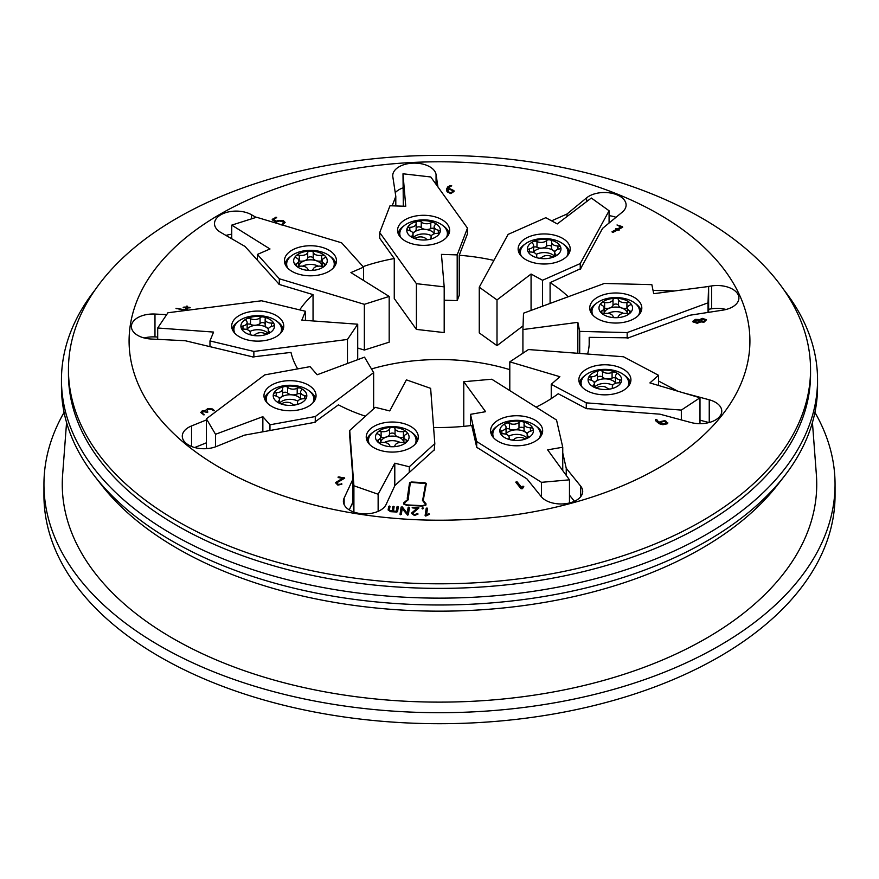<?xml version="1.0" encoding="UTF-8"?>
<svg xmlns="http://www.w3.org/2000/svg" width="879" height="879" viewBox="0 0 879 879"><rect width="100%" height="100%" fill="white"/><g stroke="black" fill="none" stroke-linecap="round" stroke-linejoin="round"><path stroke-width="1.32" d="M509.798 369.652A149.815 86.494 0 0 0 371.476 368.971M94.394 475.836L101.129 484.527A370.674 214.004 0 0 0 701.607 548.485A370.674 214.004 0 0 0 777.871 484.527L784.606 475.836A378.047 218.267 180 0 1 706.815 541.068A378.047 218.267 180 0 1 94.394 475.836A378.047 218.267 180 0 1 61.453 386.727L61.453 379.871A378.047 218.267 180 0 1 95.163 289.784M66.562 422.513L62.618 474.858A377.234 217.794 0 0 0 287.598 683.686A377.234 217.794 0 0 0 706.244 638.33A377.234 217.794 0 0 0 816.382 474.858L812.438 422.513M510.875 439.885A16.8 9.702 180 0 1 503.755 437.006A16.8 9.702 180 0 1 500.074 432.457A2.802 1.615 0 0 0 500.689 433.215A2.802 1.615 0 0 0 502.854 433.797A6.296 3.637 180 0 1 509.183 437.434A6.296 3.637 180 0 1 509.084 438.083A2.802 1.615 0 0 0 509.04 438.368A2.802 1.615 0 0 0 509.688 439.412A2.802 1.615 0 0 0 510.875 439.885A2.802 1.615 0 0 0 514.27 439.17A6.296 3.637 180 0 1 523.818 438.203A2.802 1.615 0 0 0 527.422 438.203A16.8 9.702 180 0 1 510.875 439.885M493.844 438.05A23.799 13.745 180 0 1 492.822 434.072A23.799 13.745 180 0 1 508.48 421.162A23.799 13.745 180 0 1 534.861 425.238A23.799 13.745 180 0 1 540.431 434.072A23.799 13.745 180 0 1 539.409 438.05M529.499 424.535A16.8 9.702 180 0 1 533.168 429.084A16.8 9.702 180 0 1 527.422 438.203A2.802 1.615 0 0 0 528.422 436.962A2.802 1.615 0 0 0 528.037 436.149A6.296 3.637 180 0 1 527.18 434.314A6.296 3.637 180 0 1 531.356 430.897A2.802 1.615 0 0 0 533.212 429.37A2.802 1.615 0 0 0 533.168 429.084A2.802 1.615 0 0 0 530.4 427.754A6.296 3.637 180 0 1 525.543 426.458A6.296 3.637 180 0 1 524.071 424.117A6.296 3.637 180 0 1 524.17 423.469A2.802 1.615 0 0 0 524.214 423.173A2.802 1.615 0 0 0 522.368 421.656A2.802 1.615 0 0 0 518.984 422.37A6.296 3.637 180 0 1 509.435 423.348A2.802 1.615 0 0 0 505.821 423.337A2.802 1.615 0 0 0 504.821 424.579A2.802 1.615 0 0 0 505.205 425.392A6.296 3.637 180 0 1 506.062 427.227A6.296 3.637 180 0 1 501.887 430.655A2.802 1.615 0 0 0 500.03 432.182A2.802 1.615 0 0 0 500.074 432.457A16.8 9.702 180 0 1 505.821 423.337A16.8 9.702 180 0 1 522.368 421.656A16.8 9.702 180 0 1 529.499 424.535M540.431 434.072L540.431 436.489A23.799 13.745 180 0 1 540.42 436.885M527.554 433.083A6.296 3.637 180 0 1 525.543 432.171A6.296 3.637 180 0 1 524.071 429.831L524.071 424.117M527.158 438.324A11.548 6.669 0 0 0 525.477 436.775A11.548 6.669 0 0 0 508.787 436.16M527.235 433.852A11.548 6.669 0 0 0 525.477 432.204A11.548 6.669 0 0 0 505.777 434.204M369.488 444.334A23.799 13.745 180 0 1 368.466 440.357A23.799 13.745 180 0 1 392.265 426.612A23.799 13.745 180 0 1 416.075 440.357L416.075 442.774A23.799 13.745 180 0 1 416.064 443.159M368.477 443.159A23.799 13.745 180 0 1 368.466 442.774L368.466 440.357M416.075 440.357A23.799 13.745 180 0 1 415.053 444.334M377.717 441.906A16.8 9.702 180 0 1 375.465 437.05A16.8 9.702 180 0 1 377.717 432.204A2.802 1.615 0 0 0 377.344 433.017A2.802 1.615 0 0 0 378.355 434.259A6.296 3.637 180 0 1 380.629 437.05A6.296 3.637 180 0 1 378.355 439.852A2.802 1.615 0 0 0 377.344 441.093A2.802 1.615 0 0 0 377.717 441.906A2.802 1.615 0 0 0 381.112 442.609A6.296 3.637 180 0 1 389.507 445.411A2.802 1.615 0 0 0 392.265 446.752A16.8 9.702 180 0 1 377.717 441.906M409.076 437.05A16.8 9.702 180 0 1 406.823 441.906A16.8 9.702 180 0 1 392.265 446.752A2.802 1.615 0 0 0 395.034 445.411A6.296 3.637 180 0 1 403.428 442.609A2.802 1.615 0 0 0 406.823 441.906A2.802 1.615 0 0 0 407.197 441.093A2.802 1.615 0 0 0 406.186 439.852A6.296 3.637 180 0 1 403.911 437.05A6.296 3.637 180 0 1 406.186 434.259A2.802 1.615 0 0 0 407.197 433.017A2.802 1.615 0 0 0 406.823 432.204A2.802 1.615 0 0 0 403.428 431.501A6.296 3.637 180 0 1 395.034 428.699A2.802 1.615 0 0 0 392.265 427.359A2.802 1.615 0 0 0 389.507 428.699A6.296 3.637 180 0 1 381.112 431.501A2.802 1.615 0 0 0 377.717 432.204A16.8 9.702 180 0 1 392.265 427.359A16.8 9.702 180 0 1 406.823 432.204A16.8 9.702 180 0 1 409.076 437.05M403.911 442.686L403.911 437.05M403.824 442.675A11.548 6.669 0 0 0 392.265 436.105A11.548 6.669 0 0 0 380.717 442.675M400.11 442.445A11.548 6.669 0 0 0 384.431 442.445M266.216 401.824A23.799 13.745 180 0 1 266.205 401.428L266.205 399.022A23.799 13.745 180 0 1 271.776 390.188A23.799 13.745 180 0 1 298.157 386.101A23.799 13.745 180 0 1 313.814 399.022A23.799 13.745 180 0 1 312.792 402.989M267.227 402.989A23.799 13.745 180 0 1 266.205 399.022M273.468 394.034A16.8 9.702 180 0 1 277.138 389.485A16.8 9.702 180 0 1 284.269 386.606A2.802 1.615 0 0 0 283.082 387.079A2.802 1.615 0 0 0 282.423 388.122A2.802 1.615 0 0 0 282.467 388.408A6.296 3.637 180 0 1 282.566 389.056A6.296 3.637 180 0 1 276.237 392.693A2.802 1.615 0 0 0 274.083 393.276A2.802 1.615 0 0 0 273.468 394.034A2.802 1.615 0 0 0 273.424 394.308A2.802 1.615 0 0 0 275.281 395.836A6.296 3.637 180 0 1 279.456 399.264A6.296 3.637 180 0 1 278.599 401.099A2.802 1.615 0 0 0 278.214 401.912A2.802 1.615 0 0 0 279.214 403.153A16.8 9.702 180 0 1 273.468 394.034M302.881 401.956A16.8 9.702 180 0 1 295.762 404.834A16.8 9.702 180 0 1 279.214 403.153A2.802 1.615 0 0 0 282.818 403.142A6.296 3.637 180 0 1 292.366 404.109A2.802 1.615 0 0 0 295.762 404.834A2.802 1.615 0 0 0 297.596 403.318A2.802 1.615 0 0 0 297.552 403.021A6.296 3.637 180 0 1 297.454 402.373A6.296 3.637 180 0 1 298.926 400.033A6.296 3.637 180 0 1 303.782 398.736A2.802 1.615 0 0 0 306.562 397.396A2.802 1.615 0 0 0 306.606 397.121A2.802 1.615 0 0 0 304.749 395.594A6.296 3.637 180 0 1 300.574 392.177A6.296 3.637 180 0 1 301.431 390.342A2.802 1.615 0 0 0 301.816 389.529A2.802 1.615 0 0 0 300.816 388.287A2.802 1.615 0 0 0 297.201 388.287A6.296 3.637 180 0 1 287.653 387.32A2.802 1.615 0 0 0 284.269 386.606A16.8 9.702 180 0 1 300.816 388.287A16.8 9.702 180 0 1 306.562 397.396A16.8 9.702 180 0 1 302.881 401.956M300.574 393.902A2.802 1.615 0 0 0 297.201 394.012A6.296 3.637 180 0 1 287.653 393.034A2.802 1.615 0 0 0 283.082 392.792A2.802 1.615 0 0 0 282.566 393.32M300.86 399.143A11.548 6.669 0 0 0 281.159 397.143A11.548 6.669 0 0 0 279.401 398.791M297.849 401.11A11.548 6.669 0 0 0 281.159 401.714A11.548 6.669 0 0 0 279.478 403.263L279.456 399.264M233.913 332.207A23.799 13.745 180 0 1 233.902 331.822L233.902 329.405A23.799 13.745 180 0 1 253.57 315.869A23.799 13.745 180 0 1 281.511 329.405A23.799 13.745 180 0 1 280.489 333.383M234.924 333.383A23.799 13.745 180 0 1 233.902 329.405M246.9 318.67A16.8 9.702 180 0 1 254.789 316.55A16.8 9.702 180 0 1 263.447 316.989A2.802 1.615 0 0 0 262.008 316.912A2.802 1.615 0 0 0 260.063 317.704A6.296 3.637 180 0 1 250.515 318.681A2.802 1.615 0 0 0 248.219 318.319A2.802 1.615 0 0 0 246.9 318.67A2.802 1.615 0 0 0 245.9 319.912A2.802 1.615 0 0 0 246.285 320.725A6.296 3.637 180 0 1 247.142 322.56A6.296 3.637 180 0 1 242.967 325.988A2.802 1.615 0 0 0 241.11 327.504A2.802 1.615 0 0 0 241.154 327.79A16.8 9.702 180 0 1 246.9 318.67M260.623 335.657A16.8 9.702 180 0 1 251.954 335.218A16.8 9.702 180 0 1 241.154 327.79A2.802 1.615 0 0 0 243.933 329.12A6.296 3.637 180 0 1 250.262 332.756A6.296 3.637 180 0 1 250.163 333.405A2.802 1.615 0 0 0 250.119 333.701A2.802 1.615 0 0 0 251.954 335.218A2.802 1.615 0 0 0 255.349 334.503A6.296 3.637 180 0 1 259.723 332.723A6.296 3.637 180 0 1 264.898 333.526A2.802 1.615 0 0 0 268.502 333.537A2.802 1.615 0 0 0 269.501 332.295A2.802 1.615 0 0 0 269.128 331.482A6.296 3.637 180 0 1 268.26 329.647A6.296 3.637 180 0 1 272.435 326.219A2.802 1.615 0 0 0 274.292 324.703A2.802 1.615 0 0 0 274.248 324.417A2.802 1.615 0 0 0 271.479 323.076A6.296 3.637 180 0 1 265.15 319.44A6.296 3.637 180 0 1 265.249 318.791A2.802 1.615 0 0 0 265.293 318.506A2.802 1.615 0 0 0 263.447 316.989A16.8 9.702 180 0 1 274.248 324.417A16.8 9.702 180 0 1 268.502 333.537A16.8 9.702 180 0 1 260.623 335.657M265.15 323.703A2.802 1.615 0 0 0 262.008 322.626A2.802 1.615 0 0 0 260.063 323.417A6.296 3.637 180 0 1 250.515 324.395A2.802 1.615 0 0 0 248.219 324.032A2.802 1.615 0 0 0 247.142 324.285M268.315 329.185A11.548 6.669 0 0 0 255.701 325.252A11.548 6.669 0 0 0 246.856 329.526M268.26 329.647L268.26 333.635A11.548 6.669 0 0 0 255.701 329.823A11.548 6.669 0 0 0 249.867 331.493M399.802 236.429A23.799 13.745 180 0 1 399.791 236.044L399.791 233.627A23.799 13.745 180 0 1 419.459 220.091A23.799 13.745 180 0 1 445.961 228.925A23.799 13.745 180 0 1 447.4 233.627A23.799 13.745 180 0 1 446.378 237.605M400.813 237.605A23.799 13.745 180 0 1 399.791 233.627M434.391 222.892A16.8 9.702 180 0 1 439.379 227.013A16.8 9.702 180 0 1 440.137 232.012A2.802 1.615 0 0 0 440.181 231.726A2.802 1.615 0 0 0 440.016 231.177A2.802 1.615 0 0 0 438.324 230.21A6.296 3.637 180 0 1 434.149 226.782A6.296 3.637 180 0 1 435.017 224.947A2.802 1.615 0 0 0 435.391 224.134A2.802 1.615 0 0 0 435.226 223.585A2.802 1.615 0 0 0 434.391 222.892A2.802 1.615 0 0 0 430.787 222.903A6.296 3.637 180 0 1 421.239 221.926A2.802 1.615 0 0 0 417.844 221.211A16.8 9.702 180 0 1 434.391 222.892M407.801 233.649A16.8 9.702 180 0 1 407.043 228.639A16.8 9.702 180 0 1 417.844 221.211A2.802 1.615 0 0 0 416.009 222.728A2.802 1.615 0 0 0 416.053 223.013A6.296 3.637 180 0 1 416.152 223.673A6.296 3.637 180 0 1 409.823 227.309A2.802 1.615 0 0 0 407.043 228.639A2.802 1.615 0 0 0 407.01 228.925A2.802 1.615 0 0 0 408.856 230.441A6.296 3.637 180 0 1 412.658 232.627A6.296 3.637 180 0 1 413.031 233.869A6.296 3.637 180 0 1 412.174 235.704A2.802 1.615 0 0 0 411.79 236.517A2.802 1.615 0 0 0 412.789 237.759A2.802 1.615 0 0 0 416.404 237.748A6.296 3.637 180 0 1 425.952 238.725A2.802 1.615 0 0 0 429.337 239.44A2.802 1.615 0 0 0 431.182 237.923A2.802 1.615 0 0 0 431.139 237.638A6.296 3.637 180 0 1 431.04 236.989A6.296 3.637 180 0 1 437.368 233.342A2.802 1.615 0 0 0 440.137 232.012A16.8 9.702 180 0 1 429.337 239.44A16.8 9.702 180 0 1 412.789 237.759A16.8 9.702 180 0 1 407.801 233.649M434.149 228.507A2.802 1.615 0 0 0 430.787 228.617A6.296 3.637 180 0 1 421.239 227.639A2.802 1.615 0 0 0 418.536 226.837A2.802 1.615 0 0 0 416.152 227.925M521.39 256.25A23.799 13.745 180 0 1 520.368 252.284A23.799 13.745 180 0 1 521.807 247.581A23.799 13.745 180 0 1 548.309 238.747A23.799 13.745 180 0 1 567.977 252.284L567.977 254.69A23.799 13.745 180 0 1 567.966 255.086M567.977 252.284A23.799 13.745 180 0 1 566.955 256.25M560.714 247.296A16.8 9.702 180 0 1 559.956 252.295A16.8 9.702 180 0 1 554.968 256.415A2.802 1.615 0 0 0 555.803 255.723A2.802 1.615 0 0 0 555.967 255.174A2.802 1.615 0 0 0 555.594 254.361A6.296 3.637 180 0 1 554.726 252.526A6.296 3.637 180 0 1 558.901 249.098A2.802 1.615 0 0 0 560.593 248.131A2.802 1.615 0 0 0 560.758 247.57A2.802 1.615 0 0 0 560.714 247.296A2.802 1.615 0 0 0 557.945 245.955A6.296 3.637 180 0 1 551.616 242.318A6.296 3.637 180 0 1 551.715 241.67A2.802 1.615 0 0 0 551.759 241.384A2.802 1.615 0 0 0 549.913 239.868A16.8 9.702 180 0 1 560.714 247.296M528.378 245.659A16.8 9.702 180 0 1 533.377 241.549A16.8 9.702 180 0 1 549.913 239.868A2.802 1.615 0 0 0 546.529 240.582A6.296 3.637 180 0 1 536.981 241.549A2.802 1.615 0 0 0 533.377 241.549A2.802 1.615 0 0 0 532.366 242.791A2.802 1.615 0 0 0 532.751 243.604A6.296 3.637 180 0 1 533.619 245.439A6.296 3.637 180 0 1 533.234 246.68A6.296 3.637 180 0 1 529.444 248.856A2.802 1.615 0 0 0 527.587 250.383A2.802 1.615 0 0 0 527.631 250.669A2.802 1.615 0 0 0 530.4 251.998A6.296 3.637 180 0 1 536.728 255.635A6.296 3.637 180 0 1 536.629 256.283A2.802 1.615 0 0 0 536.586 256.58A2.802 1.615 0 0 0 538.42 258.096A2.802 1.615 0 0 0 541.816 257.382A6.296 3.637 180 0 1 551.364 256.404A2.802 1.615 0 0 0 554.968 256.415A16.8 9.702 180 0 1 538.42 258.096A16.8 9.702 180 0 1 527.631 250.669A16.8 9.702 180 0 1 528.378 245.659M592.984 315.297A23.799 13.745 180 0 1 591.974 311.32A23.799 13.745 180 0 1 603.873 299.409A23.799 13.745 180 0 1 639.571 311.32L639.571 313.737A23.799 13.745 180 0 1 639.56 314.122M639.571 311.32A23.799 13.745 180 0 1 638.561 315.297M630.32 312.869A16.8 9.702 180 0 1 624.178 316.418A16.8 9.702 180 0 1 615.772 317.715A2.802 1.615 0 0 0 617.168 317.495A2.802 1.615 0 0 0 618.53 316.374A6.296 3.637 180 0 1 626.925 313.572A2.802 1.615 0 0 0 629.298 313.462A2.802 1.615 0 0 0 630.32 312.869A2.802 1.615 0 0 0 630.693 312.056A2.802 1.615 0 0 0 629.683 310.814A6.296 3.637 180 0 1 627.408 308.013A6.296 3.637 180 0 1 629.683 305.222A2.802 1.615 0 0 0 630.693 303.969A2.802 1.615 0 0 0 630.32 303.167A16.8 9.702 180 0 1 630.32 312.869M607.367 299.618A16.8 9.702 180 0 1 615.772 298.311A16.8 9.702 180 0 1 630.32 303.167A2.802 1.615 0 0 0 626.925 302.453A6.296 3.637 180 0 1 618.53 299.662A2.802 1.615 0 0 0 615.772 298.311A2.802 1.615 0 0 0 613.015 299.662A6.296 3.637 180 0 1 609.949 302.2A6.296 3.637 180 0 1 604.62 302.453A2.802 1.615 0 0 0 601.225 303.167A2.802 1.615 0 0 0 600.84 303.969A2.802 1.615 0 0 0 601.862 305.222A6.296 3.637 180 0 1 604.137 308.013A6.296 3.637 180 0 1 601.862 310.814A2.802 1.615 0 0 0 600.84 312.056A2.802 1.615 0 0 0 601.225 312.869A2.802 1.615 0 0 0 604.62 313.572A6.296 3.637 180 0 1 613.015 316.374A2.802 1.615 0 0 0 615.772 317.715A16.8 9.702 180 0 1 601.225 312.869A16.8 9.702 180 0 1 601.225 303.167A16.8 9.702 180 0 1 607.367 299.618M627.408 308.1A2.802 1.615 0 0 0 626.925 308.177A6.296 3.637 180 0 1 618.53 305.376A2.802 1.615 0 0 0 615.772 304.035A2.802 1.615 0 0 0 613.015 305.376A6.296 3.637 180 0 1 609.949 307.914A6.296 3.637 180 0 1 604.62 308.177A2.802 1.615 0 0 0 604.137 308.1M627.32 313.638A11.548 6.669 0 0 0 609.993 307.958A11.548 6.669 0 0 0 604.225 313.638M623.618 313.407A11.548 6.669 0 0 0 609.993 312.528A11.548 6.669 0 0 0 607.927 313.407M582.107 387.09A23.799 13.745 180 0 1 581.085 383.112A23.799 13.745 180 0 1 609.026 369.576A23.799 13.745 180 0 1 628.694 383.112L628.694 385.529A23.799 13.745 180 0 1 628.683 385.914M628.694 383.112A23.799 13.745 180 0 1 627.672 387.09M610.641 388.925A16.8 9.702 180 0 1 601.972 389.364A16.8 9.702 180 0 1 594.094 387.243A2.802 1.615 0 0 0 595.402 387.595A2.802 1.615 0 0 0 597.698 387.232A6.296 3.637 180 0 1 607.246 388.21A2.802 1.615 0 0 0 609.191 389.001A2.802 1.615 0 0 0 610.641 388.925A2.802 1.615 0 0 0 612.476 387.408A2.802 1.615 0 0 0 612.432 387.123A6.296 3.637 180 0 1 612.333 386.474A6.296 3.637 180 0 1 618.662 382.837A2.802 1.615 0 0 0 621.442 381.497A16.8 9.702 180 0 1 610.641 388.925M607.807 370.257A16.8 9.702 180 0 1 615.696 372.377A16.8 9.702 180 0 1 621.442 381.497A2.802 1.615 0 0 0 621.486 381.211A2.802 1.615 0 0 0 619.629 379.695A6.296 3.637 180 0 1 615.454 376.267A6.296 3.637 180 0 1 616.311 374.432A2.802 1.615 0 0 0 616.695 373.619A2.802 1.615 0 0 0 615.696 372.377A2.802 1.615 0 0 0 612.081 372.388A6.296 3.637 180 0 1 606.917 373.19A6.296 3.637 180 0 1 602.533 371.41A2.802 1.615 0 0 0 599.148 370.696A2.802 1.615 0 0 0 597.302 372.213A2.802 1.615 0 0 0 597.346 372.509A6.296 3.637 180 0 1 597.445 373.157A6.296 3.637 180 0 1 591.117 376.794A2.802 1.615 0 0 0 588.348 378.124A2.802 1.615 0 0 0 588.304 378.409A2.802 1.615 0 0 0 590.161 379.926A6.296 3.637 180 0 1 594.336 383.354A6.296 3.637 180 0 1 593.479 385.189A2.802 1.615 0 0 0 593.094 386.002A2.802 1.615 0 0 0 594.094 387.243A16.8 9.702 180 0 1 588.348 378.124A16.8 9.702 180 0 1 599.148 370.696A16.8 9.702 180 0 1 607.807 370.257M615.454 377.992A2.802 1.615 0 0 0 612.081 378.102A6.296 3.637 180 0 1 606.917 378.915A6.296 3.637 180 0 1 602.533 377.135A2.802 1.615 0 0 0 599.83 376.322A2.802 1.615 0 0 0 597.445 377.421M615.739 383.244A11.548 6.669 0 0 0 606.895 378.959A11.548 6.669 0 0 0 594.281 382.892M612.729 385.2A11.548 6.669 0 0 0 606.895 383.53A11.548 6.669 0 0 0 594.358 387.353M701.871 521.06A371.048 214.223 180 0 1 297.509 567.493A371.048 214.223 180 0 1 68.452 369.587A371.048 214.223 180 0 1 177.129 218.102A371.048 214.223 180 0 1 581.491 171.669A371.048 214.223 180 0 1 810.548 369.587A371.048 214.223 180 0 1 701.871 521.06M810.548 369.587L810.548 374.157A371.048 214.223 180 0 1 701.871 525.631A371.048 214.223 180 0 1 297.509 572.075A371.048 214.223 180 0 1 68.452 374.157L68.452 369.587M783.837 289.784A378.047 218.267 180 0 1 817.547 379.871A378.047 218.267 180 0 1 706.815 534.212A378.047 218.267 180 0 1 294.828 581.524A378.047 218.267 180 0 1 61.453 379.871M220.003 214.278A310.419 179.217 0 0 0 220.003 467.727A310.419 179.217 0 0 0 658.997 467.727A310.419 179.217 0 0 0 658.997 214.278A310.419 179.217 0 0 0 220.003 214.278M520.027 445.675A26.04 15.031 0 0 0 542.651 431.237A26.04 15.031 0 0 0 513.226 415.866A26.04 15.031 0 0 0 490.603 431.237A26.04 15.031 0 0 0 520.027 445.675M378.278 449.729A26.04 15.031 0 0 0 404.439 450.345A26.04 15.031 0 0 0 418.294 437.522A26.04 15.031 0 0 0 406.263 424.381A26.04 15.031 0 0 0 379.398 423.986A26.04 15.031 0 0 0 366.246 437.522A26.04 15.031 0 0 0 378.278 449.729M265.183 400.242A26.04 15.031 0 0 0 293.575 410.614A26.04 15.031 0 0 0 316.033 396.176A26.04 15.031 0 0 0 314.847 391.199A26.04 15.031 0 0 0 285.653 380.893A26.04 15.031 0 0 0 263.986 396.176A26.04 15.031 0 0 0 265.183 400.242A25.084 14.482 0 0 1 266.381 397.396M233.649 320.352A26.04 15.031 0 0 0 231.682 326.57A26.04 15.031 0 0 0 253.02 340.887A26.04 15.031 0 0 0 281.763 331.855A26.04 15.031 0 0 0 283.73 326.57A26.04 15.031 0 0 0 263.173 311.408A26.04 15.031 0 0 0 233.649 320.352M298.431 247.449A26.04 15.031 0 0 0 284.433 261.25A26.04 15.031 0 0 0 322.483 274.116A26.04 15.031 0 0 0 336.481 261.25A26.04 15.031 0 0 0 298.431 247.449M429.227 215.652A26.04 15.031 0 0 0 397.572 230.792A26.04 15.031 0 0 0 417.964 244.999A26.04 15.031 0 0 0 449.619 230.792A26.04 15.031 0 0 0 429.227 215.652M564.834 239.824A26.04 15.031 0 0 0 535.421 234.825A26.04 15.031 0 0 0 518.149 249.438A26.04 15.031 0 0 0 523.51 258.129A26.04 15.031 0 0 0 552.155 263.282A26.04 15.031 0 0 0 570.196 249.438A26.04 15.031 0 0 0 564.834 239.824M641.791 308.672A26.04 15.031 0 0 0 641.802 308.485A26.04 15.031 0 0 0 616.739 292.993A26.04 15.031 0 0 0 589.754 307.364A26.04 15.031 0 0 0 589.743 308.485A26.04 15.031 0 0 0 615.608 323.043A26.04 15.031 0 0 0 641.791 308.672M624.09 389.968A26.04 15.031 0 0 0 630.913 380.277A26.04 15.031 0 0 0 614.707 365.884A26.04 15.031 0 0 0 585.7 369.652A26.04 15.031 0 0 0 578.865 380.277A26.04 15.031 0 0 0 595.83 393.902A26.04 15.031 0 0 0 624.09 389.968M322.011 266.403A11.548 6.669 0 0 0 316.231 260.722A11.548 6.669 0 0 0 298.915 266.403M318.297 266.172A11.548 6.669 0 0 0 316.231 265.293A11.548 6.669 0 0 0 302.618 266.172M323.988 255.339A2.802 1.615 0 0 0 321.615 255.229A6.296 3.637 180 0 1 313.221 252.427A2.802 1.615 0 0 0 311.858 251.295A2.802 1.615 0 0 0 310.463 251.086A2.802 1.615 0 0 0 307.705 252.427A6.296 3.637 180 0 1 299.299 255.229A2.802 1.615 0 0 0 295.904 255.932A16.8 9.702 180 0 1 310.463 251.086A16.8 9.702 180 0 1 318.857 252.383A16.8 9.702 180 0 1 325.01 255.932A2.802 1.615 0 0 0 323.988 255.339M322.099 260.865A2.802 1.615 0 0 0 321.615 260.942A6.296 3.637 180 0 1 313.221 258.14A2.802 1.615 0 0 0 311.858 257.02A2.802 1.615 0 0 0 307.705 258.14A6.296 3.637 180 0 1 299.299 260.942A2.802 1.615 0 0 0 298.816 260.865M304.639 266.601A6.296 3.637 180 0 1 307.705 269.139A2.802 1.615 0 0 0 310.463 270.49A16.8 9.702 180 0 1 302.057 269.183A16.8 9.702 180 0 1 295.904 265.634A16.8 9.702 180 0 1 295.904 255.932A2.802 1.615 0 0 0 295.531 256.745A2.802 1.615 0 0 0 296.542 257.986A6.296 3.637 180 0 1 298.816 260.788A6.296 3.637 180 0 1 296.542 263.579A2.802 1.615 0 0 0 295.531 264.821A2.802 1.615 0 0 0 295.904 265.634A2.802 1.615 0 0 0 299.299 266.348A6.296 3.637 180 0 1 304.639 266.601M286.664 266.886A23.799 13.745 180 0 1 286.653 266.502L286.653 264.085A23.799 13.745 180 0 1 322.362 252.185A23.799 13.745 180 0 1 334.262 264.085A23.799 13.745 180 0 1 333.24 268.062M287.675 268.062A23.799 13.745 180 0 1 286.653 264.085M814.921 412.405A395.55 228.364 180 0 1 835.05 484.329A395.55 228.364 180 0 1 719.198 645.812A395.55 228.364 180 0 1 288.125 695.311A395.55 228.364 180 0 1 43.95 484.329A395.55 228.364 180 0 1 64.079 412.405M835.05 484.329L835.05 495.338A395.55 228.364 180 0 1 719.198 656.822A395.55 228.364 180 0 1 288.125 706.32A395.55 228.364 180 0 1 43.95 495.338L43.95 484.329M297.684 368.894A149.815 86.494 180 0 1 290.982 352.402L252.504 356.962A189.029 109.128 0 0 1 252.471 356.819L209.971 346.656L209.971 340.931L213.564 332.075L157.693 327.999L157.693 339.349M299.706 309.891A149.815 86.494 180 0 1 313.045 294.619L313.045 320.945M363.071 266.612A149.815 86.494 180 0 1 394.264 258.536L394.264 298.552L416.404 329.405L444.192 332.592L444.192 286.862L441.445 254.383L457.19 254.888L467.474 228.111L430.787 176.976L403 173.789L403.318 206.191M493.888 260.404A149.815 86.494 180 0 0 459.245 255.262L459.245 295.267L457.19 300.618L457.19 254.888M568.23 296.75A149.815 86.494 180 0 0 550.089 282.642L550.089 303.42M587.611 354.039A149.815 86.494 180 0 0 589.315 340.997A149.815 86.494 180 0 0 589.183 337.338L589.183 344.667M551.243 398.616L551.243 384.321L586.282 402.857L586.282 408.57L558.242 393.748A149.815 86.494 180 0 1 536.069 407.131M470.507 425.623L470.507 414.328L476.704 441.522L476.704 447.235L471.748 425.469A149.815 86.494 180 0 1 433.589 427.436M365.477 416.206A149.815 86.494 180 0 1 338.426 404.845L314.023 422.623A189.029 109.128 0 0 1 313.836 422.524L269.963 430.512L269.963 424.799L262.854 416.668L215.52 434.281L215.52 446.829M310.463 270.49A2.802 1.615 0 0 0 313.221 269.139A6.296 3.637 180 0 1 321.615 266.348A2.802 1.615 0 0 0 325.01 265.634A16.8 9.702 180 0 1 310.463 270.49M325.01 265.634A2.802 1.615 0 0 0 325.384 264.821A2.802 1.615 0 0 0 324.373 263.579A6.296 3.637 180 0 1 322.099 260.788A6.296 3.637 180 0 1 324.373 257.986A2.802 1.615 0 0 0 325.384 256.745A2.802 1.615 0 0 0 325.01 255.932A16.8 9.702 180 0 1 325.01 265.634M334.262 264.085L334.262 266.502A23.799 13.745 180 0 1 334.251 266.886M434.215 449.894L434.808 443.631L430.633 388.342L406.395 379.86L389.738 410.922L375.256 407.34L349.721 430.468L353.907 485.768L353.907 512.072M566.241 475.385L566.241 468.265L580.678 486.142A21.7 12.526 0 0 1 582.711 491.438A21.7 12.526 0 0 1 565.702 503.667A21.7 12.526 0 0 1 541.332 496.734L526.895 478.857L477.726 447.883A189.029 109.128 0 0 1 477.484 447.905L476.704 447.235M349.776 437.05L349.578 436.995A189.029 109.128 0 0 0 349.787 437.061L352.962 479.044L352.962 501.909L349.26 509.908M256.097 217.399L251.548 214.773A21.7 12.526 0 0 0 227.903 212.048A21.7 12.526 0 0 0 214.498 223.629A21.7 12.526 0 0 0 220.86 232.485L245.01 246.439L257.371 260.151L257.371 254.438L279.313 278.764L279.313 284.477L278.489 283.829A189.029 109.128 0 0 1 278.621 283.708L278.621 283.862M580.7 268.622L580.7 268.447A189.029 109.128 0 0 1 580.865 268.556L550.089 282.642M628.452 337.965A189.029 109.128 0 0 0 628.441 337.822L589.183 337.338M699.992 423.678L699.992 397.78L649.9 382.914L658.536 375.3L623.508 356.764L528.455 349.545L509.798 361.851L559.879 376.706L551.243 384.321M658.536 385.474L658.536 375.3M586.282 402.857L681.335 410.086L681.335 419.931M681.335 410.086L699.992 397.78M509.798 390.573L509.798 361.851M682.84 392.693L709.243 399.791A21.7 12.526 0 0 1 721.769 411.152A21.7 12.526 0 0 1 690.894 422.502L659.942 414.174L587.776 408.691A189.029 109.128 0 0 1 587.622 408.801L586.282 408.57M708.628 312.342L708.628 286.488L653.712 293.685L651.844 284.653L604.367 283.456L523.51 313.199L522.917 329.548L577.833 322.34L577.833 353.292M579.7 353.435L579.7 331.383L627.166 332.581L708.024 302.837L708.024 312.43M708.024 302.837L708.628 286.488M522.917 353.193L522.917 329.548M579.7 331.383L577.833 322.34M531.07 310.419L531.07 274.028L497.009 299.926L479.264 287.18L508.095 234.396L545.793 217.695L557.275 223.925L591.336 198.028L609.081 210.773L609.081 223.024M479.264 287.18L479.264 332.91L497.009 345.656L523.06 325.856M497.009 345.656L497.009 299.926M542.552 306.189L542.552 280.269L531.07 274.028M542.552 280.269L580.25 263.568L609.081 210.773M444.192 286.862L416.404 283.675L379.717 232.539L390.001 205.763L405.746 206.268L403 173.789M457.19 300.618L444.192 300.2M416.404 283.675L416.404 329.405M231.737 238.769L231.737 225.123L269.996 248.977L257.371 254.438M363.543 280.456L363.543 267.139L341.601 242.802L256.569 217.245L231.737 225.123M363.543 267.139L350.919 272.589L389.177 296.443L389.177 342.173L364.356 350.051L364.356 304.321L389.177 296.443M279.313 278.764L364.356 304.321M357.709 348.051L364.356 350.051M305.442 320.395L305.442 311.265L261.546 300.772L167.944 312.748L157.693 327.999M305.442 311.265L301.838 320.132L357.709 324.208L357.709 359.676M209.971 340.931L253.866 351.435L347.469 339.459L357.709 324.208M347.469 339.459L347.469 363.488M262.854 431.809L262.854 416.668M269.963 424.799L315.275 416.547L373.641 372.63L364.51 357.149L317.176 374.762L310.067 366.642L264.755 374.883L206.389 418.8L206.389 447.378L207.114 448.609M206.389 418.8L215.52 434.281M373.641 372.63L373.641 408.801M378.135 511.347L378.135 494.24L394.792 463.189L394.792 485.746M352.962 479.044L344.128 498.096A21.7 12.526 0 0 0 343.381 501.338A21.7 12.526 0 0 0 362.258 513.754A21.7 12.526 0 0 0 386.057 504.579L394.891 485.527L409.284 472.484L409.284 466.771L394.792 463.189M353.907 485.768L378.135 494.24M409.284 466.771L434.808 443.631M569.471 502.975L569.471 479.824L547.65 449.85L562.747 447.224L556.539 420.03L491.768 379.223L463.771 381.717L485.593 411.691L470.507 414.328M562.747 470.584L562.747 447.224M476.704 441.522L541.475 482.329L541.475 496.91M541.475 482.329L569.471 479.824M463.771 426.359L463.771 381.717M663.986 421.481L661.327 422.052L660.47 423.118L663.48 423.931L666.139 423.37L665.194 421.81L663.986 421.481M660.47 423.129L663.48 423.942L666.139 423.359M655.558 419.613L655.481 420.591L655.558 419.613L656.481 419.404L659.14 422.733L659.997 421.678L665.842 421.052L667.491 423.733L662.898 424.722L659.118 423.7L655.481 420.591L655.558 419.602L656.877 419.722L659.14 422.722L659.997 421.667L664.59 420.7L665.842 421.041L667.491 423.722L667.842 422.865M700.937 320.626L703.585 321.461L705.167 319.967L702.508 319.132L700.937 320.615L703.585 321.45L705.244 320.286M697.047 319.978L694.234 321.648L698.124 322.296L699.596 320.824L697.047 319.978M694.234 321.659L696.783 322.505L699.673 321.154M706.507 319.758L704.002 322.208L700.937 321.89L697.201 323.263L692.894 321.857L695.41 319.407L699.849 319.56L702.211 318.363L706.507 319.747L702.211 318.341L699.849 319.549L695.41 319.396L692.773 321.318M612.059 231.704L612.289 232.287L612.059 231.704L616.355 229.507L615.674 228.738L617.432 228.936L620.959 227.068L617.003 224.98L622.695 227.232L618.618 229.408L619.168 230.144L617.541 229.979L613.201 232.276L612.059 231.715L616.355 229.496M622.497 226.683L617.003 224.969M620.959 227.068L617.432 228.925L615.674 228.738M615.882 229.309L615.674 228.727L615.882 229.309M452.608 190.677L450.213 189.545L448.004 189.655L448.312 191.721L450.707 192.853L452.74 191.501L452.608 190.677M452.74 191.633L450.707 192.853M448.004 189.666L448.312 191.732L450.707 192.864M450.334 185.557L451.718 185.81L448.883 187.414L448.026 188.897L450.092 188.798L453.916 190.633L454.036 191.424L450.828 193.6L447.015 191.765L446.642 189.315L447.85 186.831L450.334 185.546L451.718 185.799M448.026 188.897L450.092 188.809L453.916 190.622L454.036 191.435M446.609 188.952L447.85 186.82L450.334 185.546M283.104 221.585L283.115 223.288L281.148 225.002L283.115 223.299L283.104 221.585L279.159 221.003L276.193 222.145L272.237 219.849L275.698 217.289L276.698 217.86M272.237 219.289L276.621 217.322L273.721 219.563L276.698 221.299L278.182 220.431L283.126 220.431L285.137 222.431L282.214 224.958M273.721 219.563L276.698 221.277L278.182 220.42L283.126 220.42L285.137 222.431M272.237 219.849L272.237 219.278L272.237 219.849M184.997 310.573L175.987 308.287L185.7 309.924L186.007 307.936L183.195 307.419L186.117 307.189L186.952 306.002L187.414 307.243L190.227 307.771L187.304 307.991L186.952 310.32M189.567 307.353L187.414 307.243M186.952 305.991L187.535 306.43L186.238 306.364L186.117 307.189M183.975 307.079L186.117 307.178M183.195 307.408L183.854 307.826L183.195 307.408L183.975 307.068M186.007 307.936L185.7 309.913L175.987 308.287M176.569 308.694L175.987 308.276L176.569 308.694M207.048 411.317L207.642 412.515L203.06 411.482L202.577 413.13L203.961 414.998L200.764 412.471L202.247 410.823L205.279 410.548L207.905 408.537L212.707 409.032L214.102 410.9L211.564 409.504L208.697 409.207L207.576 409.658L207.048 411.306L207.829 411.954M202.577 413.141L203.961 414.987L204.148 414.427M214.289 410.328L214.102 410.889L212.707 409.021L207.905 408.526L205.279 410.537L202.247 410.812L200.764 412.471M341.481 483.549L341.832 484.197L337.877 485.131L335.437 482.648L342.623 478.286L338.481 477.627L337.986 477.154L338.844 476.868L344.689 478.187L336.789 482.835L338.228 484.373L341.964 484.043L338.228 484.362L336.701 483.197M335.437 482.659L342.623 478.275M344.194 477.682L337.986 477.143M516.215 481.736L515.83 482.285L517.171 481.912L521.676 487.493L522.412 486.34L523.785 486.329L522.5 488.702L521.093 488.801L515.83 482.285L516.215 481.747L517.171 481.912L521.676 487.482L522.412 486.329L523.785 486.318M406.933 504.898L422.272 505.667L425.205 504.887L425.348 503.986L422.623 500.612A2.099 1.209 180 0 1 422.425 500.107A2.099 1.209 180 0 1 422.81 499.404L425.623 483.593L411.746 482.417L410.284 482.813L408.296 498.679A2.099 1.209 180 0 1 408.493 499.184A2.099 1.209 180 0 1 408.109 499.887L404.417 502.931L404.285 503.821L406.933 504.909L422.272 505.667M422.272 505.678L425.205 504.898L425.348 503.986M422.425 500.107A2.099 1.209 180 0 1 422.81 499.426L425.623 483.593M407.944 498.25L408.296 498.69A2.099 1.209 180 0 1 408.493 499.195M404.285 503.832L406.933 504.909M407.79 499.184L407.79 499.195A1.395 0.813 180 0 1 407.537 499.668L403.736 502.799L403.549 504.019L406.68 505.293L422.403 506.084L425.865 505.15L426.062 503.909L423.26 500.448A1.395 0.813 180 0 1 423.129 500.107A1.395 0.813 180 0 1 423.129 500.107A1.395 0.813 180 0 1 423.381 499.646L426.359 483.395L424.546 482.67L411.625 482.022L409.614 482.56L407.658 498.843A1.395 0.813 180 0 1 407.79 499.184A1.395 0.813 180 0 1 407.537 499.657L403.736 502.788L403.549 504.019M426.051 503.92L423.26 500.459A1.395 0.813 180 0 1 423.129 500.118L423.129 500.107M426.359 483.395L424.546 482.659L411.625 482.011L409.614 482.549L407.23 498.316M397.704 506.469L398.297 506.897L397.572 511.655L396.825 512.017L390.639 511.699L388.133 509.974L388.672 506.414L389.968 506.48L389.419 510.073L390.726 510.963L392.166 511.029L392.825 506.623L393.539 506.26L394.133 506.689L393.462 511.084L396.319 511.237L396.989 506.842L398.297 506.886L396.989 506.831L396.319 511.226L393.462 511.084M389.419 510.172L392.166 511.018L392.825 506.612L394.133 506.678L393.539 506.249M388.133 509.985L388.672 506.403L389.968 506.469L389.375 506.04M408.867 507.029L409.449 507.469L408.339 514.764L407.592 515.127L402.197 508.655L401.318 514.402L400.022 514.347L401.132 507.051L402.285 506.952L407.252 513.303L408.153 507.414L409.449 507.458L408.153 507.403L407.252 513.292L402.285 506.941L401.132 507.051M400.022 514.336L400.604 514.775L400.022 514.336L401.132 507.04M417.426 513.534L417.954 514.149L414.405 515.479L411.339 513.259L417.217 508.216L412.844 507.985L412.196 507.579L412.932 507.238L418.964 507.919L412.636 513.314L414.481 514.731L417.426 513.523L418.041 513.973L417.426 513.523L414.481 514.72L412.625 513.49M411.339 513.27L417.217 508.205M418.338 507.502L412.196 507.568M422.81 507.743L423.337 508.556L422.041 508.501L423.403 508.161L422.81 507.732L422.096 508.095L422.634 508.93L422.041 508.491M426.919 507.941L427.513 508.392L426.546 514.742L428.919 513.71L429.282 514.402L425.733 516.05L425.106 515.61L426.216 508.304L427.513 508.381L426.216 508.304M425.733 516.061L425.106 515.621L426.216 508.315M425.106 515.621L425.733 516.05M428.919 513.699L429.523 514.138L428.919 513.699L426.546 514.742M409.284 472.484L433.995 450.092A189.029 109.128 0 0 0 434.248 450.092M708.957 422.579L699.992 420.173M704.793 286.993L711.594 285.939A21.7 12.526 0 0 1 738.909 298.036A21.7 12.526 0 0 1 722.824 310.144L689.828 315.242L628.441 337.822M726.087 309.474A21.7 12.526 0 0 0 711.594 308.804L708.628 309.265M567.032 216.509L567.032 213.993L586.623 197.841A21.7 12.526 0 0 1 610.927 193.083A21.7 12.526 0 0 1 626.112 205.027A21.7 12.526 0 0 1 622.178 212.213L602.587 228.375L580.7 268.447M616.014 217.311A21.7 12.526 0 0 0 609.081 215.663M395.803 205.95L395.803 196.38L392.825 176.734A21.7 12.526 0 0 1 392.737 175.646A21.7 12.526 0 0 1 413.493 163.131A21.7 12.526 0 0 1 436.061 174.547L437.94 186.952M403 187.864A21.7 12.526 0 0 0 395.242 192.677M231.737 234.232A21.7 12.526 0 0 0 225.98 235.44M157.693 337.053L154.979 336.921A21.7 12.526 0 0 0 144.211 337.965M209.971 346.656L185.227 340.733L151.199 339.019A21.7 12.526 0 0 1 131.389 326.538A21.7 12.526 0 0 1 154.979 314.056L166.669 314.638M206.389 442.807L194.698 447.532M269.963 430.512L244.417 435.16L216.443 446.477A21.7 12.526 0 0 1 193.973 447.323A21.7 12.526 0 0 1 182.283 436.204A21.7 12.526 0 0 1 191.545 425.941L206.389 419.942M817.547 379.871L817.547 386.727A378.047 218.267 180 0 1 784.606 475.836M574.437 501.283L569.471 495.141M566.241 468.265L562.747 452.938M677.742 391.177L658.536 381.014M674.643 290.938L653.031 290.4M567.032 213.993L551.594 220.838M395.803 196.38L392.166 205.829M349.721 430.468L349.776 436.83M279.313 284.477L313.045 294.619M278.621 283.708L257.371 260.151M379.717 232.539L379.717 238.253L394.264 258.536M459.245 255.262L467.474 233.825L467.474 228.111M627.166 332.581L627.166 338.294M580.25 263.568L580.25 269.282M253.866 351.435L253.866 357.149M315.275 416.547L315.275 422.261M353.732 512.007L352.962 501.909M615.827 383.211A6.296 3.637 180 0 1 615.454 381.98L615.454 376.267M597.445 373.157L597.445 378.871A6.296 3.637 180 0 1 593.962 382.123M581.096 385.914A23.799 13.745 180 0 1 581.085 385.529L581.085 383.112M591.974 314.122A23.799 13.745 180 0 1 591.974 313.737L591.974 311.32M554.726 252.526L554.726 256.514A11.548 6.669 0 0 0 536.333 254.372M554.781 252.053A11.548 6.669 0 0 0 543.848 248.032A11.548 6.669 0 0 0 533.322 252.405M555.099 251.295A6.296 3.637 180 0 1 551.616 248.032L551.616 242.318M551.616 246.581A2.802 1.615 0 0 0 549.232 245.494A2.802 1.615 0 0 0 546.529 246.296A6.296 3.637 180 0 1 536.981 247.274A2.802 1.615 0 0 0 533.619 247.164M533.619 245.439L533.619 251.152A6.296 3.637 180 0 1 533.245 252.383M520.379 255.086A23.799 13.745 180 0 1 520.368 254.69L520.368 252.284M431.435 235.715A11.548 6.669 0 0 0 413.064 237.868M434.446 233.748A11.548 6.669 0 0 0 423.92 229.375A11.548 6.669 0 0 0 412.987 233.407M434.523 233.726A6.296 3.637 180 0 1 434.149 232.495L434.149 226.782M416.152 223.673L416.152 229.386A6.296 3.637 180 0 1 412.669 232.638M447.4 233.627L447.4 236.044A23.799 13.745 180 0 1 447.389 236.429M268.633 328.416A6.296 3.637 180 0 1 265.15 325.164L265.15 319.44M247.142 322.56L247.142 328.274A6.296 3.637 180 0 1 246.779 329.504M281.511 329.405L281.511 331.822A23.799 13.745 180 0 1 281.5 332.207M282.566 389.056L282.566 394.77A6.296 3.637 180 0 1 279.082 398.033M300.948 399.121A6.296 3.637 180 0 1 300.574 397.89L300.574 392.177M313.814 399.022L313.814 401.428A23.799 13.745 180 0 1 313.803 401.824M403.911 437.138A2.802 1.615 0 0 0 403.428 437.215A6.296 3.637 180 0 1 395.034 434.413A2.802 1.615 0 0 0 392.265 433.072A2.802 1.615 0 0 0 389.507 434.413A6.296 3.637 180 0 1 381.112 437.215A2.802 1.615 0 0 0 380.629 437.138M524.071 428.381A2.802 1.615 0 0 0 521.686 427.282A2.802 1.615 0 0 0 518.984 428.095A6.296 3.637 180 0 1 509.435 429.062A2.802 1.615 0 0 0 506.062 428.952M506.062 427.227L506.062 432.951A6.296 3.637 180 0 1 505.7 434.182M492.833 436.885A23.799 13.745 180 0 1 492.822 436.489L492.822 434.072M378.355 439.972L378.355 442.335M260.063 323.417L260.063 317.704M430.787 228.617L430.787 222.903M438.324 233.254L438.324 230.21M412.174 237.33L412.174 235.704M557.945 249.35L557.945 245.955M555.594 255.987L555.594 254.361M529.444 251.899L529.444 248.856M629.683 313.298L629.683 310.814M604.62 308.177L604.62 302.453M612.432 387.694L612.432 387.123M602.533 377.135L602.533 371.41M542.123 433.808A25.766 14.877 0 0 0 536.157 426.216M541.464 435.281A25.084 14.482 0 0 0 540.255 432.457M492.987 432.457A25.084 14.482 0 0 0 491.779 435.281M417.767 440.093A25.766 14.877 0 0 0 411.801 432.501M417.107 441.566A25.084 14.482 0 0 0 415.91 438.731M368.631 438.731A25.084 14.482 0 0 0 367.422 441.566M315.517 398.747A25.766 14.877 0 0 0 314.583 396.385A25.766 14.877 0 0 0 309.54 391.155M314.858 400.22A25.084 14.482 0 0 0 313.935 397.901A25.084 14.482 0 0 0 313.649 397.396M238.176 321.549A25.766 14.877 0 0 0 233.902 325.56A25.766 14.877 0 0 0 232.199 329.142M234.067 327.779A25.084 14.482 0 0 0 232.858 330.603M282.544 330.603A25.084 14.482 0 0 0 281.346 327.779M290.927 256.228A25.766 14.877 0 0 0 284.961 263.821M286.818 262.469A25.084 14.482 0 0 0 285.62 265.293M335.306 265.293A25.084 14.482 0 0 0 334.097 262.469M404.065 225.771A25.766 14.877 0 0 0 398.088 233.364M399.956 232.001A25.084 14.482 0 0 0 398.758 234.836M448.433 234.836A25.084 14.482 0 0 0 447.235 232.001M569.68 252.009A25.766 14.877 0 0 0 564.615 245.065A25.766 14.877 0 0 0 563.703 244.417M524.642 244.417A25.766 14.877 0 0 0 518.665 252.009M520.533 250.658A25.084 14.482 0 0 0 519.335 253.482M569.01 253.482A25.084 14.482 0 0 0 567.812 250.658M641.274 311.045A25.766 14.877 0 0 0 635.297 303.453M596.248 303.453A25.766 14.877 0 0 0 590.27 311.045M640.615 312.517A25.084 14.482 0 0 0 639.407 309.694M592.138 309.694A25.084 14.482 0 0 0 590.93 312.517M630.397 382.848A25.766 14.877 0 0 0 624.42 375.256M629.738 384.321A25.084 14.482 0 0 0 628.529 381.497M581.261 381.497A25.084 14.482 0 0 0 580.052 384.321M321.615 260.942L321.615 255.229M307.705 258.14L307.705 252.427M324.373 266.073L324.373 263.579M296.542 266.073L296.542 263.579M299.299 260.942L299.299 255.229M313.221 258.14L313.221 252.427M585.359 375.256A25.766 14.877 0 0 0 579.393 382.848M449.092 233.364A25.766 14.877 0 0 0 443.126 225.771M335.965 263.821A25.766 14.877 0 0 0 329.988 256.228M283.203 329.142A25.766 14.877 0 0 0 277.237 321.549M270.479 391.155A25.766 14.877 0 0 0 264.513 398.747M372.74 432.501A25.766 14.877 0 0 0 366.763 440.093M497.096 426.216A25.766 14.877 0 0 0 491.119 433.808M709.243 399.791L709.243 422.502M711.594 285.939L711.594 308.804M586.623 197.841L586.623 201.61M436.061 174.547L436.061 184.326M251.548 214.773L251.548 218.838M154.979 314.056L154.979 336.921M191.545 425.941L191.545 446.477M344.128 498.096L344.128 504.579M580.678 486.142L580.678 496.734M612.081 378.102L612.081 372.388M591.117 380.178L591.117 376.794M593.479 386.815L593.479 385.189M619.629 382.739L619.629 379.695M613.015 305.376L613.015 299.662M601.862 313.298L601.862 310.935M626.925 308.177L626.925 302.453M618.53 305.376L618.53 299.662M536.629 256.866L536.629 256.283M546.529 246.296L546.529 240.582M536.981 247.274L536.981 241.549M431.139 238.209L431.139 237.638M421.239 227.639L421.239 221.926M409.823 230.694L409.823 227.309M269.128 333.108L269.128 331.482M271.479 326.472L271.479 323.076M250.515 324.395L250.515 318.681M242.967 329.032L242.967 325.988M250.163 333.987L250.163 333.405M297.552 403.604L297.552 403.021M304.749 398.637L304.749 395.594M287.653 393.034L287.653 387.32M297.201 394.012L297.201 388.287M276.237 396.088L276.237 392.693M278.599 402.725L278.599 401.099M406.186 442.335L406.186 439.852M395.034 434.413L395.034 428.699M403.428 437.215L403.428 431.501M381.112 437.215L381.112 431.501M389.507 434.413L389.507 428.699M501.887 433.699L501.887 430.655M509.084 438.654L509.084 438.083M528.037 437.786L528.037 436.149M530.4 431.139L530.4 427.754M518.984 428.095L518.984 422.37M509.435 429.062L509.435 423.348M413.031 237.857L413.031 233.869M298.816 266.414L298.816 260.788M322.099 266.414L322.099 260.788M594.336 387.342L594.336 383.354M612.333 387.925L612.333 386.474M604.137 313.649L604.137 308.013M627.408 313.649L627.408 308.013M536.728 257.097L536.728 255.635M431.04 238.44L431.04 236.989M250.262 334.218L250.262 332.756M297.454 403.824L297.454 402.373M380.629 442.686L380.629 437.05M509.183 438.885L509.183 437.434M527.18 438.313L527.18 434.314"/></g></svg>
